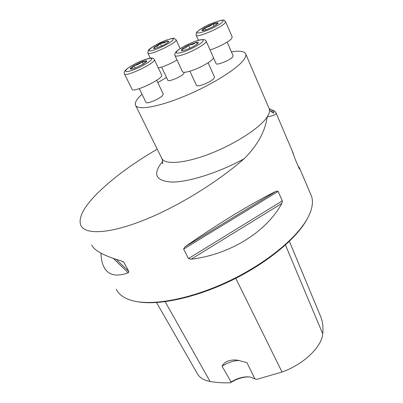 <?xml version="1.0" encoding="UTF-8"?>
<svg xmlns="http://www.w3.org/2000/svg" width="403" height="403" viewBox="0 0 403 403"><rect width="100%" height="100%" fill="white"/><g stroke="black" fill="none" stroke-linecap="round" stroke-linejoin="round"><path stroke-width="0.6" d="M163.25 94.035L162.56 95.576C159.397 99.118 146.148 104.513 145.962 102.352L139.272 88.67M233.141 55.805L232.727 56.939C230.178 60.193 216.149 65.775 216.068 63.583L213.409 57.614M141.992 94.237C136.889 98.891 134.688 102.473 135.383 104.987C136.96 110.462 156.878 107.47 182.891 96.871C208.875 86.333 235.201 70.354 243.014 60.777C245.311 57.987 246.243 55.785 245.81 54.163C244.767 51.252 239.971 50.491 231.428 51.866M166.469 77.452L157.795 82.625M214.492 77.023L213.993 78.399C211.515 80.812 207.58 82.993 202.185 84.952C198.765 86.035 196.855 86.182 196.447 85.381L189.929 71.2M184.181 72.56L183.602 73.835C180.761 77.038 167.925 82.262 167.809 80.283L161.578 67.099M269.229 108.704L274.856 111.238L276.12 113.132C276.211 114.523 273.244 115.772 267.224 116.88C265.103 131.655 257.356 145.644 243.986 158.837C217.116 182.574 175.441 208.054 141.443 221.116C107.394 234.249 84.645 234.561 80.746 225.206C78.434 218.522 82.58 209.343 93.194 197.672C108.624 181.29 129.973 165.109 157.235 149.14M310.481 193.752L311.474 196.07C313.408 201.702 312.37 208.583 308.366 216.713C298.462 236.662 267.184 262.832 229.347 280.871C191.511 298.925 152.606 306.23 132.38 300.653C124.154 298.356 118.789 294.528 116.281 289.173M91.763 245.034C94.171 250.58 104.206 255.945 121.872 261.119L123.933 262.454L128.849 271.501L128.24 272.821C115.938 277.199 107.762 275.108 103.717 266.559C102.03 262.983 101.108 258.514 100.946 253.155M298.069 165.991L299.545 168.091L299.489 168.993L299.061 168.323L295.233 159.346L292.12 150.677M183.632 249.074L184.881 246.913C216.139 224.864 253.185 202.382 276.428 191.113L278.135 191.425L282.322 200.885L281.873 203.389C266.348 231.77 230.728 254.333 191.118 259.235L188.453 258.57L183.632 249.074L278.135 191.425M156.56 302.557L197.158 373.309C199.334 377.52 203.636 380.241 210.064 381.48C216.189 382.588 222.965 383.021 230.385 382.79C237.045 378.598 243.503 376.659 249.749 376.961M239.226 360.484C233.609 360.64 227.886 362.534 222.063 366.161C224.542 361.476 229.639 359.461 237.357 360.116L246.938 362.665L254.923 378.901L256.55 379.419L282.035 372.034C303.57 364.448 321.821 346.867 322.738 333.835C323.342 327.83 322.783 322.4 321.055 317.544L319.765 314.441M222.063 366.161L231.065 381.984L230.385 382.79M307.66 218.053C297.978 237.266 268.605 262.177 232.591 279.894C196.578 297.61 158.621 305.781 137.307 301.696M254.923 378.901L250.409 377.067C244.425 376.231 237.977 377.868 231.065 381.984M217.56 23.953L218.083 22.815C217.449 22.497 215.726 22.85 212.91 23.873L204.941 27.676C202.638 29.102 201.661 30.039 202.009 30.492L202.19 30.583C202.956 30.764 204.603 30.396 207.132 29.484L215.242 25.611L218.078 23.374L218.083 22.815C216.708 23.999 214.98 24.351 212.91 23.873C210.618 25.958 207.963 27.228 204.941 27.676L203.742 29.651L202.009 30.492L202.774 30.633M210.049 49.917C217.6 47.69 228.778 41.867 231.458 38.779L232.193 37M213.988 26.336L212.91 23.873M205.928 29.903L204.941 27.676M190.846 47.771C194.095 46.189 196.377 44.783 197.692 43.554L198.16 43C198.578 42.265 198.004 42.028 196.447 42.29L188.518 45.161C185.345 46.698 183.088 48.083 181.733 49.317L181.4 50.692L182.816 50.662C184.891 50.274 187.566 49.307 190.846 47.771M175.018 55.685L182.378 71.563C183.002 72.792 186.211 72.449 192.009 70.53C202.089 67.165 214.467 59.513 213.383 57.397L213.298 57.201M197.525 43.71L196.447 42.29L192.75 44.33L188.518 45.161C186.665 47.403 184.403 48.788 181.733 49.317L182.609 50.692M189.904 48.209L188.518 45.161M197.213 43.987L196.447 42.29M146.249 61.981L146.768 60.989C145.599 62.067 144.047 62.314 142.103 61.73C139.786 63.855 137.06 65.155 133.932 65.634L132.647 67.578L130.27 68.868L130.572 69.094C131.277 69.256 132.708 68.948 134.869 68.183L143.191 64.208L146.672 61.463L146.768 60.989C146.4 60.51 144.843 60.757 142.103 61.73L133.932 65.634C131.418 67.17 130.199 68.248 130.27 68.868L131.353 69.12M124.497 73.991L132.003 89.219C132.406 93.526 163.744 78.681 161.714 75.144L161.633 74.978M135.126 68.092L133.932 65.634M143.272 64.158L142.103 61.73M168.212 42.164L167.472 40.94L164.172 42.804L160.389 43.564L154.072 47.337L153.614 48.582L154.782 48.536L161.946 45.902C164.898 44.466 167.023 43.192 168.313 42.073L168.877 41.449L167.472 40.94L160.389 43.564L157.528 46.048L154.072 47.337L154.717 48.551M158.314 67.981C163.986 66.606 170.217 63.941 177.008 59.976M161.568 46.078L160.389 43.564M168.091 42.27L167.472 40.94M135.705 105.636L161.648 158.062C163.976 164.983 184.151 163.714 209.641 153.881C235.105 144.113 260.278 127.721 267.224 116.88C269.275 113.727 269.985 111.122 269.355 109.067L268.957 108.135M282.035 372.034L235.77 278.307M210.064 381.48L165.165 301.706M322.738 333.835L285.45 245.019M113.314 258.439L128.24 272.821M116.2 259.401L128.849 271.501M123.021 261.597L123.933 262.454M184.881 246.913L276.428 191.113M188.453 258.57L282.322 200.885M191.118 259.235L281.873 203.389M243.986 158.837C218.537 172.741 188.498 182.211 171.854 182.065C155.387 180.967 152.334 174.051 162.696 161.316M270.695 111.087L274.856 111.238M222.33 22.115C227.927 16.523 203.737 25.53 197.959 31.122C191.576 37.016 216.633 27.832 222.33 22.115M224.753 23.273C220.199 28.326 195.939 38.33 196.115 35.137L196.326 32.809L197.722 31.192C199.853 29.449 203.58 27.248 208.9 24.588C228.274 16.73 223.69 21.445 225.609 21.752L224.753 23.273M225.539 21.601L232.264 37.167M184.367 51.604C191.012 49.035 196.588 46.179 201.097 43.04C205.701 39.403 202.523 38.718 194.81 41.454C188.408 43.942 182.972 46.718 178.509 49.781C174.151 53.574 176.106 54.183 184.367 51.604M184.509 54.173C178.695 56.178 175.506 56.627 174.937 55.513L174.887 53.559L175.955 51.881L178.136 49.977L185.556 45.499L193.979 41.726L200.049 39.821L204.019 39.534L205.354 40.124L206.165 41.182C207.157 43.091 194.609 50.662 184.509 54.173M206.079 40.995L213.383 57.397M126.718 69.19C124.431 71.512 125.565 72.117 130.124 70.999C136.748 68.989 146.742 63.886 150.521 60.591C157.593 54.138 133.942 62.762 126.718 69.19M154.284 59.493L154.359 59.654C156.228 62.838 124.648 77.804 124.426 73.84C123.726 72.469 124.371 70.983 126.361 69.381C128.199 67.78 131.544 65.714 136.405 63.19C142.466 59.976 151.281 57.609 151.039 58.057C152.561 57.861 153.669 58.395 154.359 59.654L161.714 75.144M166.232 40.189C152.173 45.353 141.413 54.697 155.941 49.378C161.885 47.035 166.983 44.446 171.235 41.6C175.214 38.235 173.547 37.761 166.232 40.189M176.056 39.696L176.121 39.832C177.763 42.673 147.921 56.611 147.825 53.055L148.319 50.31C148.848 49.7 149.125 49.015 154.551 45.675L166.328 40.129C172.016 38.376 174.655 37.806 174.242 38.416L176.121 39.832L180.146 48.592M245.81 54.163L269.355 109.067C269.743 110.875 273.451 113.545 274.025 112.951C274.116 112.699 273.355 112.407 271.738 112.069M276.126 113.152L293.52 153.961M299.545 168.091L311.474 196.07M321.055 317.544L289.389 241.347M162.631 163.255L162.495 163.628C162.938 163.945 162.782 162.354 162.031 158.847M233.186 55.911L227.166 42.078M198.407 40.24L196.18 35.278M202.729 30.628L202.19 30.583M214.547 77.149L208.089 62.772M182.116 50.743L181.4 50.692M197.969 43.257L198.16 43M163.301 94.146L156.681 80.303M131.212 69.135L130.572 69.094M184.221 72.651L184.06 72.293M150.238 58.128L147.881 53.181M154.148 48.622L153.614 48.582"/></g></svg>
